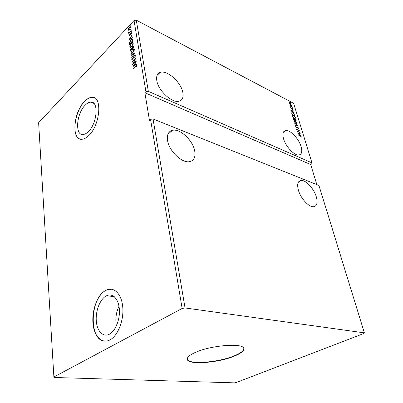 <?xml version="1.0" encoding="UTF-8"?>
<svg xmlns="http://www.w3.org/2000/svg" width="403" height="403" viewBox="0 0 403 403"><rect width="100%" height="100%" fill="white"/><g stroke="black" fill="none" stroke-linecap="round" stroke-linejoin="round"><path stroke-width="0.6" d="M316.305 196.83C313.997 188.72 305.867 179.879 301.122 180.443C297.817 180.997 296.895 184.196 298.351 190.05C300.517 198.15 308.723 207.167 313.438 206.729C316.97 206.19 317.922 202.89 316.305 196.83M283.5 138.592C282.281 133.831 282.997 131.146 285.641 130.527C290.15 129.565 298.895 138.753 301.106 146.652C302.462 151.593 301.726 154.369 298.895 154.984C294.427 155.83 285.586 146.491 283.5 138.592M167.572 140.632C166.746 134.748 168.419 131.302 172.605 130.29C180.237 128.507 192.891 140.466 194.699 150.883C195.762 157.165 193.954 160.772 189.279 161.714C181.743 163.114 169.099 150.974 167.572 140.632M182.851 92.524C181.169 82.424 167.215 69.805 160.253 72.384C157.271 73.432 156.117 76.172 156.792 80.595C158.213 90.67 172.252 103.445 179.108 101.173C182.453 100.156 183.703 97.269 182.851 92.524M235.266 355.733C241.19 353.179 244.042 350.822 243.82 348.655C244.092 342.585 210.301 345.195 194.669 352.751C189.511 355.164 187.042 357.325 187.274 359.239C187.617 365.37 219.358 362.826 235.266 355.733M187.254 359.078C188.125 365.047 219.469 362.443 235.206 355.426C240.964 352.947 243.82 350.64 243.78 348.499M109.591 334.092C115.636 330.823 120.225 319.06 119.333 308.96C118.517 298.814 112.613 292.905 106.74 295.676L105.576 296.301C99.612 300.023 95.395 311.549 96.327 321.428C97.178 331.352 103.178 337.533 109.409 334.188L109.591 334.092M88.418 135.882C100.372 125.509 102.679 95.244 91.662 97.284C89.416 97.491 87.108 98.785 84.741 101.183C73.079 112.19 71.084 141.594 82.504 139.196C84.403 138.904 86.378 137.801 88.418 135.882M94.101 97.662L91.788 97.335C89.542 97.541 87.234 98.836 84.867 101.234C74.61 110.996 71.155 136.612 79.975 139.015M110.049 339.86C117.898 335.714 123.923 320.435 122.774 307.298C121.726 294.104 114.094 286.488 106.543 289.979L104.856 290.89C97.143 295.792 91.748 310.678 92.967 323.443C94.07 336.263 101.863 344.333 110.014 339.88L110.049 339.86M111.737 289.213L106.689 289.999L105.007 290.911C89.773 299.364 88.982 340.565 104.684 341.145M88.116 131.852C97.319 123.786 99.062 100.513 90.529 102.115C88.826 102.281 87.073 103.269 85.275 105.072C76.248 113.52 74.686 136.279 83.461 134.466C84.957 134.244 86.514 133.373 88.116 131.852M53.886 376.986L54.491 377.495L234.45 382.85L236.244 382.528L363.914 333.472L364.372 332.863L318.934 185.456L153.024 118.956L150.551 119.369L182.131 308.466L53.886 376.986L38.628 122.754L134.038 20.513L145.936 91.763L148.349 91.365L136.279 20.15L134.038 20.513M364.372 332.863L185.048 307.952L153.024 118.956M299.852 132.31L297.132 131.242L298.663 130.411L296.487 129.116L299.288 130.471L297.767 131.307L299.651 132.456L297.767 131.307M297.898 125.927L295.454 125.726L295.364 125.419L297.218 125.575L294.734 123.338L297.898 125.927M296.406 121.051L293.616 119.661L293.545 118.578L294.598 119.298L295.137 119.087L296.406 121.051M294.522 114.89L294.779 115.721L291.994 114.306L291.671 112.966L291.953 112.628L292.754 112.835L294.522 114.89L294.492 115.575M289.692 103.823L289.137 102.921L289.253 102.372L289.893 102.493L291.233 104.019L291.042 104.599L289.692 103.823M292.13 107.052L290.105 105.999L289.848 105.072L292.13 107.052M290.639 107.858L290.77 107.485L291.389 108.407L291.994 108.12L292.749 108.996L292.649 109.409L292.084 108.397L291.329 108.654L290.639 107.858M300.144 135.892L298.185 134.718L300.084 135.62L301.273 136.768L301.167 137.317L300.986 136.632L300.144 135.892M136.279 20.15L293.606 103.294L311.972 162.883L148.349 91.365M290.865 110.598L293.288 110.845L293.379 111.142L292.603 111.052L292.905 112.049L293.994 113.162L290.865 110.598M292.195 107.808L291.938 107.329L292.356 107.702M290.538 102.382L290.281 101.904L290.538 102.382M291.56 105.737L291.309 105.259L291.722 105.636M294.407 118.331L292.513 116.22L292.795 115.374L293.555 115.565L295.434 117.676L295.142 118.507L294.407 118.331M296.049 123.711L294.14 121.595L294.437 120.734L295.182 120.915L297.071 123.031L296.769 123.882L296.049 123.711M298.678 128.275L298.321 128.804L298.396 128.159L297.767 127.413L296.583 127.796L295.726 126.819L295.988 126.346L296.019 126.965L296.699 127.555L297.686 127.136L298.678 128.275L298.482 128.779M297.681 133.05L300.109 133.161L300.205 133.474L299.424 133.418L299.741 134.461L300.85 135.579L297.681 133.05M185.048 307.952L182.131 308.466M316.844 184.619L310.688 164.55L311.726 163.89L311.972 162.883M310.688 164.55L144.879 92.75L149.453 120.331L150.551 119.369M144.879 92.75L145.936 91.763M128.668 30.25L128.134 29.832L128.396 28.563L129.212 27.333L130.285 26.704L130.658 27.142L129.585 29.636L128.668 30.25M131.192 30.759L128.743 33.353L129.051 32.658L128.562 32.532L128.607 32.205L129.469 32.159L131.141 30.442L131.192 30.759M129.051 35.59L129.298 34.613L129.348 35.257L129.726 35.212L130.784 33.051L131.373 32.703L131.6 32.965L131.373 33.973L131.116 34.033L131.302 33.323L130.844 33.353L129.786 35.519L129.262 35.832L129.353 35.288M132.688 39.962L132.844 40.935L129.454 44.461L129.318 42.703L130.774 40.083L132.169 39.217L132.688 39.962M133.861 47.222L130.446 50.733L131.035 48.289L131.826 47.942L132.592 46.375L133.363 45.937L133.861 47.222M134.798 52.984L131.574 57.861L133.957 53.806L131.187 55.413L131.126 55.05L134.798 52.984M136.028 60.551L136.083 60.888L132.602 64.364L134.839 59.594L132.255 62.188L132.204 61.85L135.67 58.37L133.433 63.14L136.028 60.551M135.625 66.505L133.302 68.802L133.252 68.465L136.652 65.367L136.97 65.719L136.698 66.953L136.4 67.049L136.421 65.901L135.625 66.505M132.94 66.495L136.189 61.563L135.201 63.498L135.398 64.727L136.597 64.067L136.657 64.435L132.94 66.495M135.332 55.634L134.728 57.372L134.98 56.017L134.733 55.76L134.295 56.007L133.116 58.541L132.003 59.599L131.695 59.281L132.144 57.856L132.396 57.906L132.048 58.929L132.552 58.924L134.244 55.669L134.975 55.266L135.332 55.634M132.794 52.909L131.338 53.755L130.723 53.136L132.255 49.64L133.725 48.798L134.325 49.423L132.794 52.909M131.781 46.577L130.315 47.433L129.726 46.834L131.247 43.353L132.723 42.496L133.297 43.106L131.781 46.577M128.769 40.129L131.912 35.207L130.955 37.121L131.141 38.29L132.3 37.58L132.355 37.932L128.769 40.129M131.116 32.013L130.794 32.044L131.262 31.353L131.116 32.013M130.723 29.59L130.401 29.62L130.874 28.93L130.723 29.59M130.088 25.661L129.766 25.701L130.24 25.006L130.088 25.661M118.986 306.275C116.049 312.552 115.177 319.105 116.366 325.936M136.889 65.493L133.514 68.586L133.252 68.465M136.824 66.621L136.592 66.349M136.859 66.475L136.607 66.077M136.874 66.203L136.567 65.966M133.413 66.233L133.801 65.649M134.894 64.012L135.207 63.543M136.637 64.314L135.398 64.727M133.771 65.634L135.282 65.064L134.864 63.996L133.771 65.634L135.015 64.943L134.864 63.996M135.282 65.064L135.015 64.943M133.131 63.835L133.458 63.15M135.408 59.019L132.466 61.976L132.204 61.85M136.078 60.883L133.695 63.266L133.433 63.14M135.232 56.37L134.98 56.017M135.242 56.143L134.909 55.841M132.028 59.599L131.695 59.281M131.957 59.402L132.048 58.747M132.355 59.181L132.728 59.125M134.506 55.795L135.242 55.392L134.975 55.266M131.403 55.282L131.126 55.05M131.388 55.176L134.567 53.337M131.217 53.74L130.723 53.136M130.985 53.256L131.126 52.032M132.511 49.765L134.098 48.934M134.199 50.577L133.801 49.413M131.499 53.251L132.844 52.858M132.305 49.967L131.071 52.763L131.579 53.256L132.743 52.581L133.972 49.796L133.474 49.282L132.305 49.967M134.234 49.922L133.972 49.796M130.653 50.521L130.683 49.378M131.297 48.415L132.083 48.068L131.826 47.942M132.849 46.501L133.61 46.063M133.655 47.01L133.126 46.431L132.642 46.698L132.184 48.567L133.458 47.257L133.71 47.383L133.277 46.501M132.068 48.884L131.554 48.34L131.096 48.612L130.743 50.048L132.083 49.05L131.695 48.405M130.995 50.168L130.743 50.048M132.436 48.687L132.184 48.567M133.458 47.257L133.398 46.884M130.209 47.423L129.726 46.834M129.988 46.96L130.119 45.771M131.499 43.479L131.247 43.353M131.544 43.433L133.086 42.637M133.181 44.224L132.783 43.111M130.491 46.934L131.771 46.587M131.297 43.675L130.073 46.456L130.562 46.944L131.726 46.254L132.95 43.484L132.476 42.98L131.297 43.675M133.207 43.61L132.95 43.484M129.655 44.244L129.318 42.703M129.575 42.829L129.706 42.31M131.025 40.209L130.774 40.083M131.116 40.124L132.461 39.348M132.698 41.091L132.164 39.862M129.746 43.776L132.441 40.975L131.907 39.731L130.824 40.406L129.66 42.542L129.993 43.897M132.416 39.988L132.159 39.857M129.257 39.826L129.615 39.272M130.678 37.64L130.965 37.192M132.34 37.842L131.141 38.29M129.575 39.252L131.03 38.643L130.632 37.62L129.575 39.252L130.774 38.517L130.632 37.62M131.03 38.643L130.774 38.517M131.035 33.177L131.564 32.839M131.564 33.469L131.302 33.323M131.559 33.454L131.267 33.222M131.051 32.074L131.287 31.615L131.03 31.484M128.607 32.205L128.819 32.663L128.562 32.532M129.126 32.396L129.726 32.29L129.469 32.159M130.658 29.651L130.894 29.192L130.637 29.061M128.502 30.26L128.134 29.832M128.386 29.963L128.421 29.354M129.544 27.384L130.542 26.835L130.285 26.704M130.622 27.772L130.275 27.258M128.738 29.812L129.509 29.711M129.267 27.646L128.431 29.515L128.703 29.807L129.534 29.318L130.355 27.459L130.073 27.152L129.267 27.646M130.612 27.59L130.355 27.459M130.023 25.721L130.26 25.273L130.003 25.142M298.27 134.99L300.215 135.927M301.006 136.733L301.273 136.768M301.071 136.904L301.091 137.247M291.042 110.739L293.288 110.845M292.679 112.084L292.603 111.052M292.351 111.021L291.535 110.926L292.583 111.782L292.351 111.021M290.618 107.682L290.901 107.803M291.55 108.185L291.994 108.12M290.21 105.964L290.659 106.024M289.329 102.352L289.893 102.493M291.037 104.16L291.057 104.594M290.417 104.417L290.795 104.342M289.974 102.76L289.54 102.649L289.384 103.052L290.855 104.301L290.981 103.893L289.974 102.76M291.727 112.775L292.754 112.835M292.009 113.087L291.994 114.306L294.407 115.298L294.024 114.235L292.835 113.112L292.21 112.946L291.979 113.243L292.195 114.175M292.528 115.535L293.555 115.565M295.238 117.817L295.218 118.492M294.291 118.27L294.951 118.19M292.805 115.832L292.568 116.386M293.636 115.837L293.026 115.691L292.795 116.351L294.321 118.054L294.915 118.2L295.152 117.54L293.636 115.837M293.399 118.714L293.903 118.663M294.628 119.142L295.137 119.087M295.988 120.472L296.124 120.91M294.885 119.384L294.805 120.25M293.706 118.94L293.621 119.661M293.732 119.238L294.714 119.973L293.994 118.945L293.535 119.379M294.961 119.978L296.039 120.633L295.223 119.364L294.764 120.114M294.16 120.89L295.182 120.915M296.82 123.016L297.071 123.031M296.875 123.167L296.85 123.862M295.898 123.63L296.583 123.56M294.442 121.192L294.2 121.756M295.268 121.192L294.669 121.046L294.427 121.721L295.958 123.429L296.543 123.57L296.789 122.895L295.268 121.192M295.414 125.58L297.218 125.575M297.172 125.605L297.535 125.897M297.303 127.519L296.93 127.867M295.726 126.502L295.988 126.346M295.787 126.482L296.014 126.769M296.401 127.691L296.794 127.514M297.046 127.212L297.686 127.136M297.122 131.217L298.663 130.411M296.568 129.393L299.288 130.471M297.822 133.161L300.109 133.161M299.515 134.511L299.424 133.418M299.172 133.403L298.351 133.353L299.414 134.199L299.172 133.403M135.871 66.253L135.609 66.127M130.607 50.259L130.35 50.133M129.61 43.952L129.353 43.826M132.642 40.758L132.386 40.627M298.406 182.131L301.122 180.443M283.485 132.038L285.641 130.527M167.965 134.134L172.605 130.29M157.074 75.376L160.253 72.384M114.331 296.744L106.74 295.676M93.949 103.45L90.529 102.115M132.219 59.115L132.481 59.236M133.725 48.798L133.982 48.924M131.579 53.256L131.841 53.382M131.69 47.907L131.947 48.033M132.723 42.496L132.985 42.627M130.562 46.944L130.819 47.07M132.169 39.217L132.426 39.348M129.449 35.368L129.706 35.499M129.005 32.391L129.257 32.522M128.703 29.807L128.96 29.938"/></g></svg>
